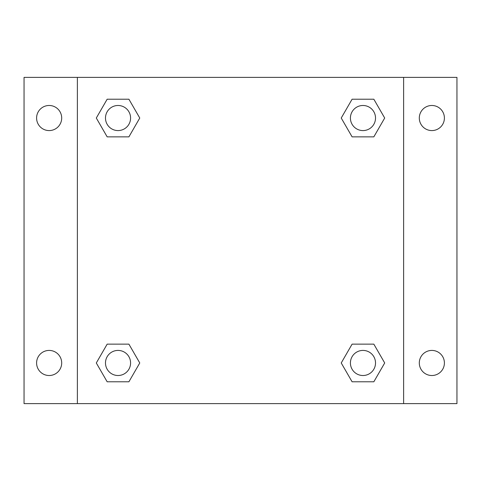<?xml version="1.0" encoding="UTF-8"?>
<svg xmlns="http://www.w3.org/2000/svg" width="481" height="481" viewBox="0 0 481 481"><rect width="100%" height="100%" fill="white"/><g stroke="black" fill="none" stroke-linecap="round" stroke-linejoin="round"><path stroke-width="0.72" d="M24.05 77.381L456.95 77.381L456.95 403.619L24.05 403.619L24.05 77.381M431.854 105.483A12.548 12.548 0 0 1 444.402 118.031A12.548 12.548 0 0 1 431.854 130.579A12.548 12.548 0 0 1 419.306 118.031A12.548 12.548 0 0 1 431.854 105.483M431.854 350.421A12.548 12.548 0 0 1 444.402 362.969A12.548 12.548 0 0 1 431.854 375.517A12.548 12.548 0 0 1 419.306 362.969A12.548 12.548 0 0 1 431.854 350.421M49.146 350.421A12.548 12.548 0 0 1 61.694 362.969A12.548 12.548 0 0 1 49.146 375.517A12.548 12.548 0 0 1 36.598 362.969A12.548 12.548 0 0 1 49.146 350.421M49.146 105.483A12.548 12.548 0 0 1 61.694 118.031A12.548 12.548 0 0 1 49.146 130.579A12.548 12.548 0 0 1 36.598 118.031A12.548 12.548 0 0 1 49.146 105.483M107.167 344.143L128.902 344.143L139.767 362.969L128.902 381.788L107.167 381.788L96.302 362.969L107.167 344.143L128.902 344.143L107.167 344.143M352.098 99.212L373.833 99.212L384.698 118.031L373.833 136.857L352.098 136.857L341.233 118.031L352.098 99.212L373.833 99.212L352.098 99.212M77.381 403.619L77.381 77.381M403.619 77.381L403.619 403.619M107.167 99.212L128.902 99.212L139.767 118.031L128.902 136.857L107.167 136.857L96.302 118.031L107.167 99.212L128.902 99.212L107.167 99.212M352.098 344.143L373.833 344.143L384.698 362.969L373.833 381.788L352.098 381.788L341.233 362.969L352.098 344.143L373.833 344.143L352.098 344.143M373.833 381.788L352.098 381.788L373.833 381.788M375.517 362.969A12.548 12.548 0 0 0 356.692 352.098A12.548 12.548 0 0 0 356.692 373.833A12.548 12.548 0 0 0 375.517 362.969M128.902 381.788L107.167 381.788L128.902 381.788M130.579 362.969A12.548 12.548 0 0 0 111.76 352.098A12.548 12.548 0 0 0 111.76 373.833A12.548 12.548 0 0 0 130.579 362.969M373.833 136.857L352.098 136.857L373.833 136.857M375.517 118.031A12.548 12.548 0 0 0 356.692 107.167A12.548 12.548 0 0 0 356.692 128.902A12.548 12.548 0 0 0 375.517 118.031M128.902 136.857L107.167 136.857L128.902 136.857M130.579 118.031A12.548 12.548 0 0 0 111.76 107.167A12.548 12.548 0 0 0 111.76 128.902A12.548 12.548 0 0 0 130.579 118.031"/></g></svg>

